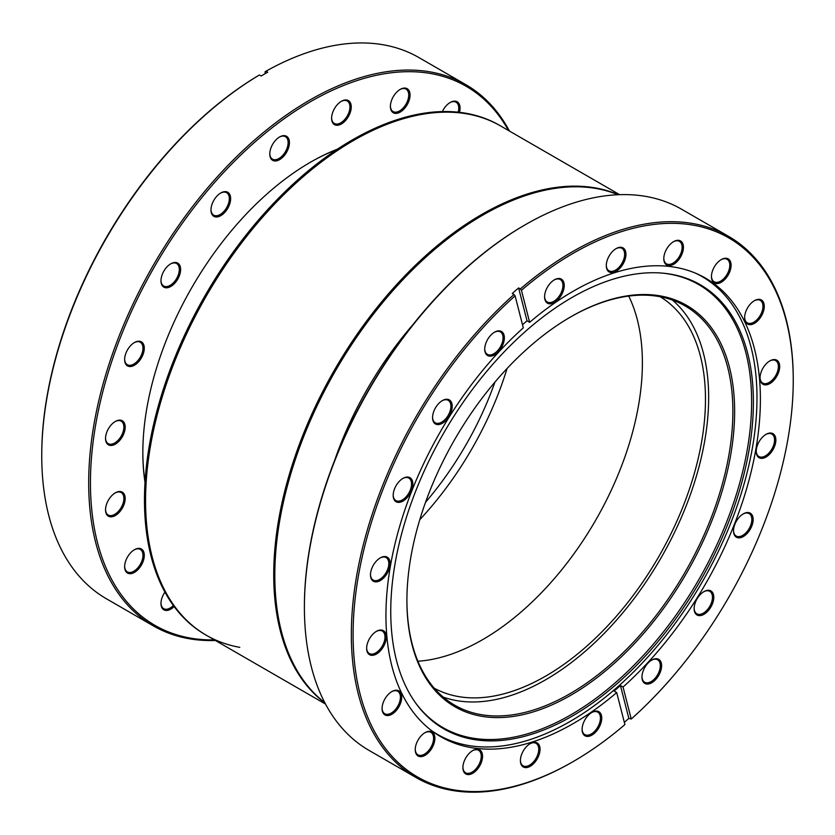 <?xml version="1.0" encoding="UTF-8"?>
<svg xmlns="http://www.w3.org/2000/svg" width="835" height="835" viewBox="0 0 835 835"><rect width="100%" height="100%" fill="white"/><g stroke="black" fill="none" stroke-linecap="round" stroke-linejoin="round"><path stroke-width="1.25" d="M419.796 519.673A235.282 135.844 120 0 0 507.064 368.517M481.691 214.501A294.097 169.797 120 0 0 292.396 464.479A294.097 169.797 120 0 0 324.919 702.924A294.097 169.797 -60 0 1 292.396 464.479A294.097 169.797 -60 0 1 481.691 214.501A294.097 169.797 -60 0 1 618.328 194.712A294.097 169.797 120 0 0 481.691 214.501M619.622 194.67L500.582 125.939A294.097 169.797 120 0 0 353.529 140.499A294.097 169.797 120 0 0 161.395 399.673A294.097 169.797 120 0 0 206.475 635.341A294.097 169.797 120 0 0 239.781 647.344M628.713 296.081A226.014 130.49 -60 0 1 482.567 639.683A226.014 130.49 -60 0 1 417.897 661.236M660.234 296.759A226.014 130.49 -60 0 1 692.883 478.371A226.014 130.49 -60 0 1 545.662 676.11A226.014 130.49 -60 0 1 434.242 688.197M334.564 460.596A248.005 143.192 -60 0 1 413.283 324.23M324.742 702.59A294.097 169.797 -60 0 1 293.889 463.863A294.097 169.797 -60 0 1 482.787 215.127A294.097 169.797 -60 0 1 617.952 194.732M499.487 125.302A294.097 169.797 120 0 0 466.18 113.309A294.097 169.797 120 0 0 190.996 321.83A294.097 169.797 120 0 0 205.389 634.704L206.475 635.341A294.097 169.797 120 0 1 192.092 322.467A294.097 169.797 120 0 1 467.276 113.936A294.097 169.797 120 0 1 500.582 125.939L499.487 125.302M425.537 502.294A226.014 130.49 120 0 0 494.894 382.169M304.399 607.41L304.399 606.398A311.236 179.692 -60 0 1 503.589 238.413A311.236 179.692 -60 0 1 524.484 225.21L525.351 224.709A312.478 180.412 120 0 0 504.382 237.965A312.478 180.412 120 0 0 304.399 607.41A312.478 180.412 120 0 0 369.122 750.456L416.06 777.552A312.478 180.412 -60 0 1 514.005 294.494L512.262 293.492A312.478 180.412 -60 0 1 518.608 287.939L520.351 288.952A312.478 180.412 -60 0 1 551.33 265.071A312.478 180.412 -60 0 1 728.538 236.336A312.478 180.412 -60 0 1 793.25 379.372L793.25 380.384A311.236 179.692 120 0 0 521.447 290.309L520.351 288.952M529.296 744.194A13.892 8.026 -60 0 1 530.225 743.599A13.892 8.026 -60 0 1 540.036 748.745A13.892 8.026 -60 0 1 531.154 765.705A13.892 8.026 -60 0 1 520.403 760.622A13.892 8.026 -60 0 1 529.296 744.194M520.403 760.226A12.963 7.484 120 0 0 523.086 765.799A12.963 7.484 120 0 0 530.444 764.609A12.963 7.484 120 0 0 538.199 753.17A12.963 7.484 120 0 0 536.049 743.338A12.963 7.484 120 0 0 529.891 743.797M471.796 751.166A13.892 8.026 -60 0 1 472.725 750.571A13.892 8.026 -60 0 1 482.546 755.717A13.892 8.026 -60 0 1 473.664 772.678A13.892 8.026 -60 0 1 462.903 767.595A13.892 8.026 -60 0 1 471.796 751.166M462.914 767.198A12.963 7.484 120 0 0 465.586 772.772A12.963 7.484 120 0 0 472.944 771.582A12.963 7.484 120 0 0 480.699 760.142A12.963 7.484 120 0 0 478.559 750.31A12.963 7.484 120 0 0 472.391 750.769M390.957 692.131A13.892 8.026 -60 0 1 391.897 691.547A13.892 8.026 -60 0 1 401.708 696.682A13.892 8.026 -60 0 1 392.826 713.643A13.892 8.026 -60 0 1 382.075 708.56A13.892 8.026 -60 0 1 390.957 692.131M382.075 708.174A12.963 7.484 120 0 0 384.758 713.737A12.963 7.484 120 0 0 392.106 712.547A12.963 7.484 120 0 0 399.871 701.108A12.963 7.484 120 0 0 397.721 691.276A12.963 7.484 120 0 0 391.563 691.745M424.128 733.224A13.892 8.026 -60 0 1 425.067 732.639A13.892 8.026 -60 0 1 434.878 737.775A13.892 8.026 -60 0 1 425.996 754.736A13.892 8.026 -60 0 1 415.235 749.653A13.892 8.026 -60 0 1 424.128 733.224M415.245 749.266A12.963 7.484 120 0 0 417.928 754.83A12.963 7.484 120 0 0 425.276 753.64A12.963 7.484 120 0 0 433.041 742.2A12.963 7.484 120 0 0 430.891 732.368A12.963 7.484 120 0 0 424.733 732.838M375.541 631.907A13.892 8.026 -60 0 1 376.47 631.323A13.892 8.026 -60 0 1 386.281 636.458A13.892 8.026 -60 0 1 377.41 653.419A13.892 8.026 -60 0 1 366.648 648.336A13.892 8.026 -60 0 1 375.541 631.907M366.648 647.95A12.963 7.484 120 0 0 369.331 653.523A12.963 7.484 120 0 0 376.689 652.323A12.963 7.484 120 0 0 384.444 640.894A12.963 7.484 120 0 0 382.305 631.062A12.963 7.484 120 0 0 376.136 631.521M379.372 558.448A13.892 8.026 -60 0 1 380.301 557.864A13.892 8.026 -60 0 1 390.122 562.999A13.892 8.026 -60 0 1 381.24 579.96A13.892 8.026 -60 0 1 370.479 574.877A13.892 8.026 -60 0 1 379.372 558.448M370.489 574.49A12.963 7.484 120 0 0 373.161 580.064A12.963 7.484 120 0 0 380.52 578.864A12.963 7.484 120 0 0 388.275 567.435A12.963 7.484 120 0 0 386.135 557.603A12.963 7.484 120 0 0 379.967 558.062M402.084 478.946A13.892 8.026 -60 0 1 403.013 478.361A13.892 8.026 -60 0 1 412.824 483.496A13.892 8.026 -60 0 1 403.952 500.457A13.892 8.026 -60 0 1 393.191 495.374A13.892 8.026 -60 0 1 402.084 478.946M393.191 494.988A12.963 7.484 120 0 0 395.873 500.551A12.963 7.484 120 0 0 403.232 499.361A12.963 7.484 120 0 0 410.987 487.922A12.963 7.484 120 0 0 408.847 478.09A12.963 7.484 120 0 0 402.679 478.559M441.444 401.176A13.892 8.026 -60 0 1 442.383 400.591A13.892 8.026 -60 0 1 452.194 405.726A13.892 8.026 -60 0 1 443.312 422.687A13.892 8.026 -60 0 1 432.561 417.604A13.892 8.026 -60 0 1 441.444 401.176M432.561 417.218A12.963 7.484 120 0 0 435.244 422.792A12.963 7.484 120 0 0 442.592 421.591A12.963 7.484 120 0 0 450.357 410.162A12.963 7.484 120 0 0 448.207 400.33A12.963 7.484 120 0 0 442.049 400.79M493.621 332.758A13.892 8.026 -60 0 1 494.55 332.173A13.892 8.026 -60 0 1 504.361 337.309A13.892 8.026 -60 0 1 495.479 354.27A13.892 8.026 -60 0 1 484.728 349.187A13.892 8.026 -60 0 1 493.621 332.758M484.728 348.8A12.963 7.484 120 0 0 487.41 354.374A12.963 7.484 120 0 0 494.769 353.174A12.963 7.484 120 0 0 502.524 341.745A12.963 7.484 120 0 0 500.384 331.912A12.963 7.484 120 0 0 494.216 332.372M553.48 280.393A13.892 8.026 -60 0 1 554.419 279.798A13.892 8.026 -60 0 1 564.23 284.944A13.892 8.026 -60 0 1 555.348 301.905A13.892 8.026 -60 0 1 544.587 296.822A13.892 8.026 -60 0 1 553.48 280.393M544.597 296.435A12.963 7.484 120 0 0 547.28 301.999A12.963 7.484 120 0 0 554.628 300.809A12.963 7.484 120 0 0 562.393 289.369A12.963 7.484 120 0 0 560.243 279.537A12.963 7.484 120 0 0 554.085 279.996M615.186 249.195A13.892 8.026 -60 0 1 616.115 248.6A13.892 8.026 -60 0 1 625.926 253.746A13.892 8.026 -60 0 1 617.055 270.707A13.892 8.026 -60 0 1 606.293 265.624A13.892 8.026 -60 0 1 615.186 249.195M606.293 265.227A12.963 7.484 120 0 0 608.976 270.801A12.963 7.484 120 0 0 616.334 269.611A12.963 7.484 120 0 0 624.089 258.172A12.963 7.484 120 0 0 621.95 248.339A12.963 7.484 120 0 0 615.781 248.799M672.686 242.223A13.892 8.026 -60 0 1 673.615 241.628A13.892 8.026 -60 0 1 683.427 246.774A13.892 8.026 -60 0 1 674.544 263.735A13.892 8.026 -60 0 1 663.794 258.652A13.892 8.026 -60 0 1 672.686 242.223M663.794 258.255A12.963 7.484 120 0 0 666.476 263.829A12.963 7.484 120 0 0 673.835 262.639A12.963 7.484 120 0 0 681.59 251.199A12.963 7.484 120 0 0 679.439 241.367A12.963 7.484 120 0 0 673.281 241.826M720.344 260.155A13.892 8.026 -60 0 1 721.283 259.57A13.892 8.026 -60 0 1 731.095 264.705A13.892 8.026 -60 0 1 722.212 281.666A13.892 8.026 -60 0 1 711.451 276.583A13.892 8.026 -60 0 1 720.344 260.155M711.462 276.197A12.963 7.484 120 0 0 714.144 281.771A12.963 7.484 120 0 0 721.492 280.57A12.963 7.484 120 0 0 729.258 269.131A12.963 7.484 120 0 0 727.108 259.309A12.963 7.484 120 0 0 720.949 259.768M753.514 301.247A13.892 8.026 -60 0 1 754.443 300.663A13.892 8.026 -60 0 1 764.265 305.798A13.892 8.026 -60 0 1 755.383 322.759A13.892 8.026 -60 0 1 744.622 317.676A13.892 8.026 -60 0 1 753.514 301.247M744.632 317.29A12.963 7.484 120 0 0 747.304 322.853A12.963 7.484 120 0 0 754.663 321.663A12.963 7.484 120 0 0 762.418 310.223A12.963 7.484 120 0 0 760.278 300.391A12.963 7.484 120 0 0 754.109 300.861M768.941 361.471A13.892 8.026 -60 0 1 769.87 360.887A13.892 8.026 -60 0 1 779.681 366.022A13.892 8.026 -60 0 1 770.799 382.983A13.892 8.026 -60 0 1 760.048 377.9A13.892 8.026 -60 0 1 768.941 361.471M760.048 377.514A12.963 7.484 120 0 0 762.731 383.077A12.963 7.484 120 0 0 770.089 381.887A12.963 7.484 120 0 0 777.844 370.448A12.963 7.484 120 0 0 775.694 360.616A12.963 7.484 120 0 0 769.536 361.085M765.11 434.931A13.892 8.026 -60 0 1 766.039 434.346A13.892 8.026 -60 0 1 775.851 439.481A13.892 8.026 -60 0 1 766.968 456.442A13.892 8.026 -60 0 1 756.218 451.359A13.892 8.026 -60 0 1 765.11 434.931M756.218 450.973A12.963 7.484 120 0 0 758.9 456.536A12.963 7.484 120 0 0 766.259 455.346A12.963 7.484 120 0 0 774.014 443.907A12.963 7.484 120 0 0 771.864 434.075A12.963 7.484 120 0 0 765.705 434.544M742.398 514.433A13.892 8.026 -60 0 1 743.327 513.849A13.892 8.026 -60 0 1 753.139 518.984A13.892 8.026 -60 0 1 744.256 535.945A13.892 8.026 -60 0 1 733.506 530.862A13.892 8.026 -60 0 1 742.398 514.433M733.506 530.476A12.963 7.484 120 0 0 736.188 536.039A12.963 7.484 120 0 0 743.547 534.849A12.963 7.484 120 0 0 751.302 523.409A12.963 7.484 120 0 0 749.152 513.577A12.963 7.484 120 0 0 742.993 514.047M703.028 592.203A13.892 8.026 -60 0 1 703.957 591.608A13.892 8.026 -60 0 1 713.779 596.754A13.892 8.026 -60 0 1 704.897 613.715A13.892 8.026 -60 0 1 694.135 608.631A13.892 8.026 -60 0 1 703.028 592.203M694.146 608.245A12.963 7.484 120 0 0 696.818 613.808A12.963 7.484 120 0 0 704.176 612.619A12.963 7.484 120 0 0 711.931 601.179A12.963 7.484 120 0 0 709.792 591.347A12.963 7.484 120 0 0 703.623 591.817M650.862 660.621A13.892 8.026 -60 0 1 651.791 660.036A13.892 8.026 -60 0 1 661.602 665.171A13.892 8.026 -60 0 1 652.72 682.132A13.892 8.026 -60 0 1 641.969 677.049A13.892 8.026 -60 0 1 650.862 660.621M641.969 676.663A12.963 7.484 120 0 0 644.651 682.226A12.963 7.484 120 0 0 652.01 681.036A12.963 7.484 120 0 0 659.765 669.597A12.963 7.484 120 0 0 657.625 659.765A12.963 7.484 120 0 0 651.457 660.234M590.992 712.996A13.892 8.026 -60 0 1 591.921 712.401A13.892 8.026 -60 0 1 601.743 717.547A13.892 8.026 -60 0 1 592.86 734.508A13.892 8.026 -60 0 1 582.099 729.425A13.892 8.026 -60 0 1 590.992 712.996M582.11 729.028A12.963 7.484 120 0 0 584.792 734.602A12.963 7.484 120 0 0 592.14 733.412A12.963 7.484 120 0 0 599.895 721.972A12.963 7.484 120 0 0 597.756 712.14A12.963 7.484 120 0 0 591.597 712.599M514.005 294.494L515.101 295.851L523.294 327.863A264.768 152.868 -60 0 0 440.786 736.741A264.768 152.868 -60 0 0 590.94 712.391A264.768 152.868 -60 0 0 616.7 692.58L614.08 691.067A264.768 152.868 120 0 0 620.426 685.514L623.046 687.028A264.768 152.868 -60 0 0 705.554 278.149A264.768 152.868 -60 0 0 555.4 302.5A264.768 152.868 -60 0 0 529.64 322.32L521.447 290.309M515.101 295.851A311.236 179.692 120 0 0 355.052 667.207A311.236 179.692 120 0 0 573.175 761.572L572.299 762.073A312.478 180.412 -60 0 1 416.06 777.552M573.175 761.572A311.236 179.692 120 0 0 594.061 748.369A311.236 179.692 120 0 0 624.904 724.592L616.7 692.58M793.25 380.384A311.236 179.692 120 0 1 631.239 719.039L628.838 718.382A312.478 180.412 -60 0 1 624.329 722.348M728.538 236.336L681.59 209.23A312.478 180.412 120 0 0 525.351 224.709M631.239 719.039L623.046 687.028M529.64 322.32L527.021 320.807A264.768 152.868 120 0 0 522.501 324.731M628.838 718.382L620.426 685.514M527.021 320.807L518.608 287.939M601.952 302.312A231.733 133.788 -60 0 1 731.637 449.188A231.733 133.788 -60 0 1 539.587 709.813A231.733 133.788 -60 0 1 406.906 600.668A231.733 133.788 -60 0 1 570.764 316.851A231.733 133.788 -60 0 1 601.952 302.312M570.326 317.102A230.491 133.078 -60 0 1 600.908 302.886A230.491 133.078 -60 0 1 685.138 305.944A230.491 133.078 -60 0 1 713.821 510.769A230.491 133.078 -60 0 1 538.888 708.226A230.491 133.078 -60 0 1 454.647 705.168A230.491 133.078 -60 0 1 406.916 600.156M672.384 300.047A230.491 133.078 -60 0 1 685.368 507.847A230.491 133.078 -60 0 1 514.652 694.229A230.491 133.078 -60 0 1 443.166 697.068M695.492 273.16A264.382 152.638 -60 0 1 702.225 276.677A264.382 152.638 -60 0 1 735.124 511.615A264.382 152.638 -60 0 1 534.463 738.098A264.382 152.638 -60 0 1 437.843 734.602A264.382 152.638 -60 0 1 431.434 730.521M537.573 732.285A256.428 148.056 -60 0 1 415.183 702.36A256.428 148.056 -60 0 1 424.347 470.7A256.428 148.056 -60 0 1 606.586 281.343A256.428 148.056 -60 0 1 662.98 273.17A256.428 148.056 -60 0 1 741.887 482.192A256.428 148.056 -60 0 1 537.573 732.285M662.197 273.097A255.76 147.659 -60 0 1 739.977 482.077A255.76 147.659 -60 0 1 536.362 730.938A255.76 147.659 -60 0 1 414.734 701.724M145.019 482.463A237.13 136.909 -60 0 1 142.837 452.612A237.13 136.909 -60 0 1 284.286 179.713A237.13 136.909 -60 0 1 310.516 162.188A237.13 136.909 -60 0 1 337.455 149.152M336.797 149.58A235.898 136.199 120 0 0 310.077 162.439M508.494 130.511A311.236 179.692 120 0 0 276.093 124.686A311.236 179.692 120 0 0 92.831 444.147A311.236 179.692 120 0 0 214.397 639.902M215.378 640.476A312.478 180.412 -60 0 1 153.41 625.916A312.478 180.412 -60 0 1 99.501 397.784A312.478 180.412 -60 0 1 275.08 123.267A312.478 180.412 -60 0 1 465.878 84.69A312.478 180.412 -60 0 1 509.475 131.074M219.271 193.981A13.892 8.026 -60 0 1 220.816 192.958A13.892 8.026 -60 0 1 230.606 197.759A13.892 8.026 -60 0 1 222.35 214.626A13.892 8.026 -60 0 1 210.984 209.971A13.892 8.026 -60 0 1 219.271 193.981M210.994 209.585A12.963 7.484 120 0 0 213.676 215.159A12.963 7.484 120 0 0 221.588 213.551A12.963 7.484 120 0 0 228.884 202.164A12.963 7.484 120 0 0 226.64 192.697A12.963 7.484 120 0 0 220.482 193.156M169.265 264.82A13.892 8.026 -60 0 1 170.799 263.797A13.892 8.026 -60 0 1 180.59 268.588A13.892 8.026 -60 0 1 172.334 285.455A13.892 8.026 -60 0 1 160.978 280.81A13.892 8.026 -60 0 1 169.265 264.82M160.978 280.424A12.963 7.484 120 0 0 163.66 285.988A12.963 7.484 120 0 0 171.582 284.391A12.963 7.484 120 0 0 178.867 272.993A12.963 7.484 120 0 0 176.623 263.526A12.963 7.484 120 0 0 170.465 263.996M113.821 422.468A13.892 8.026 -60 0 1 115.355 421.445A13.892 8.026 -60 0 1 125.156 426.247A13.892 8.026 -60 0 1 116.9 443.103A13.892 8.026 -60 0 1 105.534 438.458A13.892 8.026 -60 0 1 113.821 422.468M105.544 438.072A12.963 7.484 120 0 0 108.216 443.635A12.963 7.484 120 0 0 116.138 442.039A12.963 7.484 120 0 0 123.423 430.641A12.963 7.484 120 0 0 121.19 421.174A12.963 7.484 120 0 0 115.021 421.644M132.922 343.55A13.892 8.026 -60 0 1 134.466 342.527A13.892 8.026 -60 0 1 144.257 347.318A13.892 8.026 -60 0 1 136.001 364.185A13.892 8.026 -60 0 1 124.634 359.541A13.892 8.026 -60 0 1 132.922 343.55M124.645 359.154A12.963 7.484 120 0 0 127.327 364.718A12.963 7.484 120 0 0 135.239 363.121A12.963 7.484 120 0 0 142.524 351.723A12.963 7.484 120 0 0 140.29 342.256A12.963 7.484 120 0 0 134.132 342.726M113.821 493.85A13.892 8.026 -60 0 1 115.355 492.827A13.892 8.026 -60 0 1 125.156 497.629A13.892 8.026 -60 0 1 116.9 514.485A13.892 8.026 -60 0 1 105.534 509.841A13.892 8.026 -60 0 1 113.821 493.85M105.544 509.454A12.963 7.484 120 0 0 108.216 515.028A12.963 7.484 120 0 0 116.138 513.421A12.963 7.484 120 0 0 123.423 502.033A12.963 7.484 120 0 0 121.19 492.567A12.963 7.484 120 0 0 115.021 493.026M132.922 550.714A13.892 8.026 -60 0 1 134.466 549.691A13.892 8.026 -60 0 1 144.257 554.482A13.892 8.026 -60 0 1 136.001 571.349A13.892 8.026 -60 0 1 124.634 566.704A13.892 8.026 -60 0 1 132.922 550.714M124.645 566.318A12.963 7.484 120 0 0 127.327 571.881A12.963 7.484 120 0 0 135.239 570.284A12.963 7.484 120 0 0 142.524 558.886A12.963 7.484 120 0 0 140.29 549.42A12.963 7.484 120 0 0 134.132 549.889M174.139 606.544A13.892 8.026 -60 0 1 172.334 608.12A13.892 8.026 -60 0 1 160.978 603.475A13.892 8.026 -60 0 1 164.923 592.109M160.978 603.089A12.963 7.484 120 0 0 163.66 608.652A12.963 7.484 120 0 0 171.582 607.055A12.963 7.484 120 0 0 173.356 605.49M442.362 111.566A13.892 8.026 -60 0 1 448.698 103.488A13.892 8.026 -60 0 1 450.232 102.465A13.892 8.026 -60 0 1 459.48 112.328M458.164 112.182A12.963 7.484 120 0 0 456.067 102.194A12.963 7.484 120 0 0 449.898 102.663M398.681 90.41A13.892 8.026 -60 0 1 400.226 89.376A13.892 8.026 -60 0 1 410.016 94.178A13.892 8.026 -60 0 1 401.76 111.045A13.892 8.026 -60 0 1 390.394 106.4A13.892 8.026 -60 0 1 398.681 90.41M390.404 106.003A12.963 7.484 120 0 0 393.087 111.577A12.963 7.484 120 0 0 400.998 109.98A12.963 7.484 120 0 0 408.284 98.582A12.963 7.484 120 0 0 406.05 89.115A12.963 7.484 120 0 0 399.892 89.575M339.887 102.287A13.892 8.026 -60 0 1 341.431 101.265A13.892 8.026 -60 0 1 351.222 106.066A13.892 8.026 -60 0 1 342.966 122.922A13.892 8.026 -60 0 1 331.599 118.278A13.892 8.026 -60 0 1 339.887 102.287M331.61 117.892A12.963 7.484 120 0 0 334.292 123.465A12.963 7.484 120 0 0 342.204 121.858A12.963 7.484 120 0 0 349.489 110.471A12.963 7.484 120 0 0 347.256 101.004A12.963 7.484 120 0 0 341.098 101.463M278.065 137.984A13.892 8.026 -60 0 1 279.61 136.961A13.892 8.026 -60 0 1 289.401 141.752A13.892 8.026 -60 0 1 281.144 158.619A13.892 8.026 -60 0 1 269.778 153.974A13.892 8.026 -60 0 1 278.065 137.984M269.788 153.588A12.963 7.484 120 0 0 272.471 159.151A12.963 7.484 120 0 0 280.383 157.554A12.963 7.484 120 0 0 287.678 146.156A12.963 7.484 120 0 0 285.434 136.69A12.963 7.484 120 0 0 279.276 137.159M41.75 455.764L41.75 454.762A311.236 179.692 -60 0 1 227.402 96.578A311.236 179.692 -60 0 1 258.558 75.484L259.424 74.983A312.478 180.412 120 0 0 228.143 96.161A312.478 180.412 120 0 0 41.75 455.764A312.478 180.412 120 0 0 106.462 598.81L153.41 625.916M465.878 84.69L418.94 57.584A312.478 180.412 120 0 0 265.979 71.205L267.722 72.207A312.478 180.412 120 0 0 261.178 75.995L259.424 74.983M265.979 71.205L265.102 71.706L265.102 73.699M142.837 452.111A235.898 136.199 120 0 0 145.06 481.68M325.525 704.072L206.475 635.341M437.843 734.602L433.835 732.285M702.225 276.677L698.217 274.36"/></g></svg>
